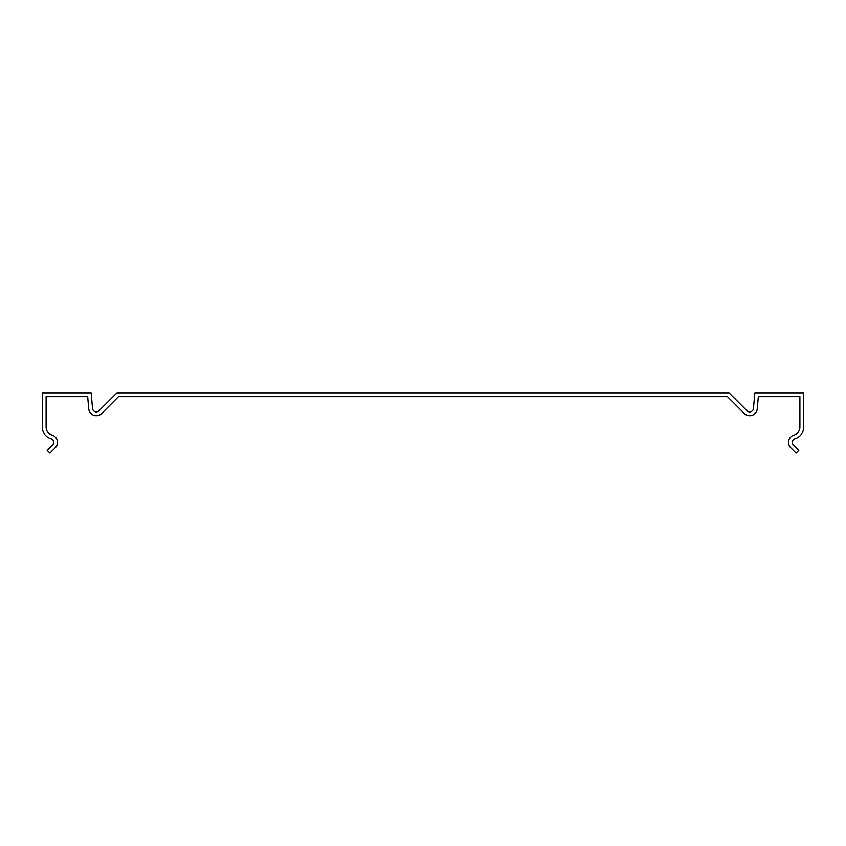 <?xml version="1.0" encoding="UTF-8"?>
<svg xmlns="http://www.w3.org/2000/svg" width="846" height="846" viewBox="0 0 846 846"><rect width="100%" height="100%" fill="white"/><g stroke="black" fill="none" stroke-linecap="round" stroke-linejoin="round"><path stroke-width="1.27" d="M727.486 396.679L118.514 396.679L101.71 413.483A7.614 7.614 0 0 1 88.735 408.766L87.677 396.679L46.107 396.679L46.107 427.135A8.248 8.248 0 0 0 52.05 435.055A7.614 7.614 0 0 1 55.297 447.745L49.914 453.128L47.217 450.442L52.611 445.049A3.807 3.807 0 0 0 50.982 438.704A12.056 12.056 0 0 1 42.3 427.135L42.3 392.872L91.167 392.872L92.531 408.428A3.807 3.807 0 0 0 99.014 410.786L116.938 392.872L729.062 392.872L746.986 410.786A3.807 3.807 0 0 0 753.469 408.428L754.833 392.872L803.7 392.872L803.7 427.135A12.056 12.056 0 0 1 795.018 438.704A3.807 3.807 0 0 0 793.389 445.049L798.783 450.442L796.086 453.128L790.703 447.745A7.614 7.614 0 0 1 793.95 435.055A8.248 8.248 0 0 0 799.893 427.135L799.893 396.679L758.323 396.679L757.265 408.766A7.614 7.614 0 0 1 744.29 413.483L727.486 396.679"/></g></svg>
